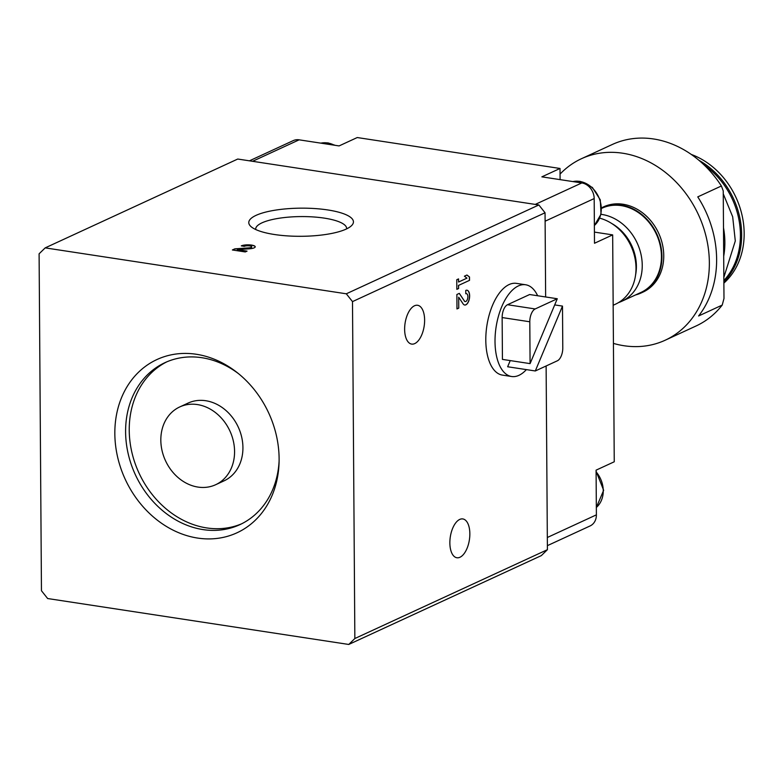 <?xml version="1.0" encoding="UTF-8"?>
<svg xmlns="http://www.w3.org/2000/svg" width="782" height="782" viewBox="0 0 782 782"><rect width="100%" height="100%" fill="white"/><g stroke="black" fill="none" stroke-linecap="round" stroke-linejoin="round"><path stroke-width="1.17" d="M465.798 293.758A3.998 1.965 -81.3 0 1 466.424 293.661A3.998 1.965 -81.3 0 1 467.773 297.913A3.998 1.965 -81.3 0 1 465.222 301.569A3.998 1.965 -81.3 0 1 464.371 300.953L459.327 293.367L456.874 294.501L456.971 308.939L458.751 308.118L458.682 297.219L463.1 303.866A7.497 3.685 -81.3 0 0 464.694 305.019A7.497 3.685 -81.3 0 0 469.464 298.167A7.497 3.685 -81.3 0 0 466.952 290.2A7.497 3.685 -81.3 0 0 465.779 290.396L465.798 293.758M459.718 519.434A19.628 9.658 -81.3 0 1 462.807 518.935A19.628 9.658 -81.3 0 1 469.396 539.805A19.628 9.658 -81.3 0 1 456.893 557.752A19.628 9.658 -81.3 0 1 449.963 539.942A19.628 9.658 -81.3 0 1 459.718 519.434M414.489 305.772A19.628 9.658 -81.3 0 1 417.578 305.273A19.628 9.658 -81.3 0 1 424.167 326.143A19.628 9.658 -81.3 0 1 411.664 344.09A19.628 9.658 -81.3 0 1 404.734 326.28A19.628 9.658 -81.3 0 1 414.489 305.772M352.496 301.608L354.852 638.523L348.752 644.456L47.643 598.533L41.456 590.723L39.1 253.808L45.2 247.874L346.309 293.797L352.496 301.608L545.054 212.772L545.641 296.974M546.119 365.976L547.41 549.687L541.31 555.621L348.752 644.456M354.852 638.523L547.41 549.687M469.532 280.347L458.594 285.391L458.614 288.519L456.835 289.34L456.766 279.721L458.545 278.9L458.575 282.028L466.962 278.148L464.4 276.193L466.942 275.02L469.503 276.975L469.532 280.347L458.594 285.391M547.322 537.498L596.392 514.849L596.079 470.158L614.251 461.781L612.668 234.883L594.496 243.261L594.183 198.569A14.281 11.828 65.2 0 0 581.798 182.939L541.858 176.849L560.02 168.472L560.098 179.635M596.392 514.849A14.281 11.828 65.2 0 1 590.087 525.944L547.38 545.65M249.448 160.818L293.24 140.613A14.281 11.828 65.2 0 1 299.125 139.831L339.075 145.921L357.237 137.544L560.02 168.472M594.418 232.098L612.668 234.883M613.42 343.396A99.94 82.775 -114.8 0 0 665.189 340.219L696.068 325.977A99.94 82.775 -114.8 0 0 722.216 305.078L723.985 298.509L723.242 190.886L721.385 185.989A99.94 82.775 -114.8 0 0 653.527 138.961A99.94 82.775 -114.8 0 0 612.335 144.475L581.446 158.717A99.94 82.775 -114.8 0 0 560.059 174.093M665.189 340.219A99.94 82.775 -114.8 0 0 706.508 238.344A99.94 82.775 -114.8 0 0 622.648 153.213A99.94 82.775 -114.8 0 0 581.446 158.717M722.216 305.078L698.6 315.977A99.94 82.775 65.2 0 0 697.769 196.888L721.385 185.989M45.2 247.874L237.748 159.039L538.857 204.962L545.054 212.772M244.297 246.33A3.998 1.075 179.6 0 1 248.784 245.812A3.998 1.075 179.6 0 1 251.736 246.829A3.998 1.075 179.6 0 1 248.637 247.894L234.835 248.842L232.381 249.976L245.284 251.941L247.063 251.12L237.327 249.634L249.419 248.803A7.497 2.014 179.6 0 0 255.225 246.799A7.497 2.014 179.6 0 0 249.702 244.893A7.497 2.014 179.6 0 0 241.286 245.871L244.297 246.33M346.152 229.097A52.326 14.066 -0.4 0 0 351.382 225.803A52.326 14.066 -0.4 0 0 301.011 208.159A52.326 14.066 -0.4 0 0 250.895 226.506A52.326 14.066 -0.4 0 0 294.609 236.232A52.326 14.066 -0.4 0 0 346.152 229.097M346.309 293.797L538.857 204.962M196.331 354.266A95.414 79.021 -114.8 0 0 114.837 432.163A95.414 79.021 -114.8 0 0 194.962 537.615A95.414 79.021 -114.8 0 0 279.047 463.13A95.414 79.021 -114.8 0 0 237.337 372.721A95.414 79.021 -114.8 0 0 196.331 354.266M723.878 283.113A74.955 62.081 -114.8 0 0 741.522 213.056A74.955 62.081 -114.8 0 0 691.278 154.435M635.502 294.951A46.959 38.895 -114.8 0 0 641.181 292.957L642.99 292.116A46.959 38.895 -114.8 0 0 662.413 244.248A46.959 38.895 -114.8 0 0 623 204.239A46.959 38.895 -114.8 0 0 603.645 206.829L601.827 207.67A46.959 38.895 -114.8 0 0 601.661 207.738M641.181 292.957A46.959 38.895 -114.8 0 0 660.594 245.079A46.959 38.895 -114.8 0 0 621.191 205.08A46.959 38.895 -114.8 0 0 601.827 207.67M618.542 302.575A46.402 38.426 -114.8 0 0 621.739 301.305L640.947 292.448A46.402 38.426 -114.8 0 0 660.125 245.147A46.402 38.426 -114.8 0 0 621.191 205.617A46.402 38.426 -114.8 0 0 602.062 208.178L601.681 208.354M621.739 301.305A46.402 38.426 -114.8 0 0 640.917 254.003A46.402 38.426 -114.8 0 0 601.984 214.473A46.402 38.426 -114.8 0 0 601.016 214.346M635.561 275.117A43.049 35.649 -114.8 0 0 611.759 223.515M613.156 305.263L615.512 304.178A46.402 38.426 -114.8 0 0 635.15 259.125A46.402 38.426 -114.8 0 0 599.745 218.178M346.631 228.872A45.493 12.229 -0.4 0 0 346.641 228.598A45.493 12.229 -0.4 0 0 301.07 216.575A45.493 12.229 -0.4 0 0 255.675 229.234A45.493 12.229 -0.4 0 0 255.694 229.507M241.521 245.9A7.497 2.014 179.6 0 1 249.79 245.04A7.497 2.014 179.6 0 1 255.225 246.868M246.838 251.227L237.327 249.634M232.606 250.005L234.835 248.842M234.844 248.979L248.637 247.894M251.726 246.897A3.998 1.075 179.6 0 1 251.736 246.965A3.998 1.075 179.6 0 1 248.637 248.031M197.416 404.577A42.834 35.473 -114.8 0 0 179.762 406.933A42.834 35.473 -114.8 0 0 165.491 460.696A42.834 35.473 -114.8 0 0 215.646 484.723A42.834 35.473 -114.8 0 0 233.349 441.068A42.834 35.473 -114.8 0 0 197.416 404.577M215.646 484.723L224.004 480.871A42.834 35.473 -114.8 0 0 241.706 437.206A42.834 35.473 -114.8 0 0 205.774 400.726A42.834 35.473 -114.8 0 0 188.11 403.082L179.762 406.933M166.869 361.812A89.236 73.899 -114.8 0 0 138.952 472.934A89.236 73.899 -114.8 0 0 241.609 523.813M238.774 373.874A89.236 73.899 -114.8 0 0 201.824 357.706A89.236 73.899 -114.8 0 0 165.041 362.623A89.236 73.899 -114.8 0 0 135.315 474.615A89.236 73.899 -114.8 0 0 239.81 524.683A89.236 73.899 -114.8 0 0 279.096 461.282M458.477 285.371L458.614 288.519M458.496 288.499L456.835 289.272M458.428 278.949L458.575 282.028M466.883 275.049L469.503 276.975M469.386 276.965L469.405 280.327M466.893 290.19A7.497 3.685 -81.3 0 1 469.347 298.147A7.497 3.685 -81.3 0 1 464.635 305.009M458.751 308.118L458.682 297.219M458.633 308.098L456.971 308.861M459.249 293.406L464.371 300.953M465.798 293.69A3.998 1.965 -81.3 0 1 466.307 293.641A3.998 1.965 -81.3 0 1 466.365 293.651M465.163 301.549A3.998 1.965 -81.3 0 1 465.095 301.549A3.998 1.965 -81.3 0 1 464.244 300.933M562.493 306.094L562.786 347.941A10.704 5.269 -81.3 0 1 557.4 360.776L535.299 370.971L562.493 306.094L554.702 304.912M511.643 376.513L502.425 375.106A46.402 22.815 -81.3 0 1 486.863 325.791A46.402 22.815 -81.3 0 1 516.413 283.367L525.631 284.765A46.402 22.815 98.7 0 0 518.319 285.948A46.402 22.815 98.7 0 0 495.26 334.413A46.402 22.815 98.7 0 0 511.643 376.513A46.402 22.815 98.7 0 0 518.945 375.331A46.402 22.815 98.7 0 0 526.384 369.612M537.645 295.752A46.402 22.815 98.7 0 0 525.631 284.765M510.226 360.59L507.645 366.758L535.299 370.971M529.795 321.773L530.088 363.62L502.435 359.397L502.142 317.56L529.795 321.773A10.704 5.269 -81.3 0 1 535.171 308.949L557.283 298.744L529.629 294.531L507.518 304.726A10.704 5.269 98.7 0 0 502.142 317.56M530.088 363.62L557.283 298.744M545.113 221.208L594.183 198.569M252.586 161.297L299.125 139.831M535.259 204.415L581.798 182.939M723.878 281.891A74.955 62.081 -114.8 0 0 698.903 160.281M723.868 280.533A74.241 61.485 -114.8 0 0 704.211 165.041M723.692 256.3A74.955 62.081 -114.8 0 0 723.497 227.777M334.305 145.198A24.985 20.694 -114.8 0 0 327.58 142.969A24.985 20.694 -114.8 0 0 320.874 143.145M594.379 225.47A24.985 20.694 -114.8 0 0 599.765 199.84A24.985 20.694 -114.8 0 0 579.599 181.404A24.985 20.694 -114.8 0 0 572.893 181.58M596.343 507.459A24.985 20.694 -114.8 0 0 596.099 471.869M507.518 304.726L535.171 308.949M723.262 193.848L732.675 216.761L735.295 240.964L723.839 277.385M723.487 226.497L723.702 257.131M320.815 143.135L328.029 142.891L335.204 145.335M572.844 181.571L580.048 181.336L592.365 187.445L600.273 199.821L601.055 214.16L594.379 225.519M596.089 471.194L603.645 490.285L596.343 507.508"/></g></svg>
